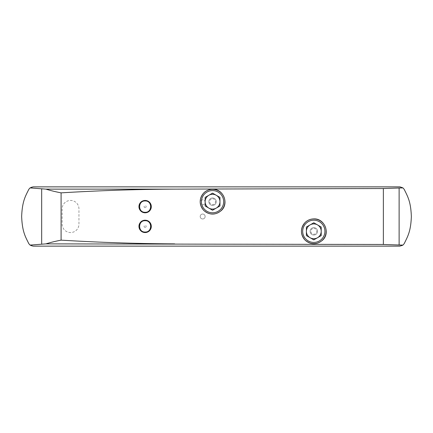 <?xml version="1.0" encoding="UTF-8"?>
<svg xmlns="http://www.w3.org/2000/svg" width="433" height="433" viewBox="0 0 433 433"><rect width="100%" height="100%" fill="white"/><g stroke="black" fill="none" stroke-linecap="round" stroke-linejoin="round"><path stroke-width="0.32" stroke-dasharray="2.17 1.62" d="M145.131 232.553C153.087 232.927 153.087 219.834 145.131 220.202C137.18 219.818 137.158 232.922 145.131 232.553M145.131 212.798C153.087 213.171 153.087 200.078 145.131 200.447C137.18 200.062 137.158 213.166 145.131 212.798M310.098 237.733L306.391 235.595L306.391 231.319A7.41 7.41 0 0 1 317.508 224.9A7.41 7.41 0 0 1 317.508 237.733A7.41 7.41 0 0 1 306.391 231.319L306.391 227.038L313.801 222.762L321.21 227.038L321.21 235.595L313.801 239.871L310.098 237.733M208.847 208.1L205.139 205.962L205.139 201.681A7.41 7.41 0 0 1 216.251 195.267A7.41 7.41 0 0 1 216.251 208.1A7.41 7.41 0 0 1 205.139 201.681L205.139 197.405L212.549 193.129L219.959 197.405L219.959 205.962L212.549 210.238L208.847 208.1M313.801 235.022A3.702 3.702 0 0 0 317.508 231.319A3.702 3.702 0 0 0 313.801 227.612A3.702 3.702 0 0 0 310.098 231.319A3.702 3.702 0 0 0 313.801 235.022M212.549 205.388A3.702 3.702 0 0 0 216.251 201.681A3.702 3.702 0 0 0 212.549 197.978A3.702 3.702 0 0 0 208.847 201.681A3.702 3.702 0 0 0 212.549 205.388M205.139 202.298A2.468 2.468 0 0 0 201.437 200.16A2.468 2.468 0 0 0 201.437 204.441A2.468 2.468 0 0 0 205.139 202.298A2.468 2.468 0 0 0 201.437 200.16A2.468 2.468 0 0 0 201.437 204.441A2.468 2.468 0 0 0 205.139 202.298M202.671 218.968A2.468 2.468 0 0 0 205.139 216.5A2.468 2.468 0 0 0 202.671 214.032A2.468 2.468 0 0 0 200.203 216.5A2.468 2.468 0 0 0 202.671 218.968M33.087 186.867A4.942 4.942 0 0 0 28.784 189.373A55.126 55.126 0 0 0 28.784 243.627A4.942 4.942 0 0 0 33.087 246.133L399.913 246.133A4.942 4.942 0 0 0 404.216 243.627A55.126 55.126 0 0 0 404.216 189.373A4.942 4.942 0 0 0 399.913 186.867L33.087 186.867M78.947 208.847A8.395 8.395 0 0 0 70.547 200.447A8.395 8.395 0 0 0 62.152 208.847L62.152 224.153A8.395 8.395 0 0 0 70.547 232.553A8.395 8.395 0 0 0 78.947 224.153L78.947 208.847A8.395 8.395 0 0 0 70.547 200.447A8.395 8.395 0 0 0 62.152 208.847L62.152 224.153A8.395 8.395 0 0 0 70.547 232.553A8.395 8.395 0 0 0 78.947 224.153L78.947 208.847M212.549 190.569A11.112 11.112 0 0 1 222.172 207.239A11.112 11.112 0 0 1 202.925 207.239A11.112 11.112 0 0 1 212.549 190.569M313.801 220.202A11.112 11.112 0 0 1 323.424 236.873A11.112 11.112 0 0 1 304.177 236.873A11.112 11.112 0 0 1 313.801 220.202M202.671 214.032A2.468 2.468 0 0 1 204.809 217.734A2.468 2.468 0 0 1 200.533 217.734A2.468 2.468 0 0 1 202.671 214.032M212.549 197.978A3.702 3.702 0 0 1 215.758 203.537A3.702 3.702 0 0 1 209.339 203.537A3.702 3.702 0 0 1 212.549 197.978M212.549 198.736A2.95 2.95 0 0 1 215.104 203.158A2.95 2.95 0 0 1 209.994 203.158A2.95 2.95 0 0 1 212.549 198.736M313.801 227.612A3.702 3.702 0 0 1 317.01 233.171A3.702 3.702 0 0 1 310.591 233.171A3.702 3.702 0 0 1 313.801 227.612M313.801 228.37A2.95 2.95 0 0 1 316.355 232.792A2.95 2.95 0 0 1 311.251 232.792A2.95 2.95 0 0 1 313.801 228.37M145.131 227.39A1.012 1.012 0 0 1 144.254 225.874A1.012 1.012 0 0 1 146.008 225.874A1.012 1.012 0 0 1 145.131 227.39M145.131 207.634A1.012 1.012 0 0 1 144.254 206.113A1.012 1.012 0 0 1 146.008 206.113A1.012 1.012 0 0 1 145.131 207.634"/><path stroke-width="0.65" d="M305.157 222.454C300.291 228.283 300.242 234.15 305.016 240.044C310.829 244.878 316.675 244.921 322.553 240.185C330.612 233.078 324.469 218.254 313.801 218.898C310.466 218.974 307.582 220.159 305.157 222.454M203.84 192.847C199.001 198.698 198.974 204.56 203.764 210.443C209.599 215.261 215.455 215.288 221.328 210.519C229.328 203.396 223.217 188.647 212.549 189.253C209.182 189.324 206.281 190.525 203.84 192.847M383.367 244.472L45.968 243.871L30.05 245.094L33.087 246.133L399.913 246.133L402.923 245.116L383.367 244.472L383.367 188.528L402.923 187.884L399.913 186.867L33.087 186.867L30.05 187.906L45.968 189.129C50.114 190.455 55.153 191.7 61.091 192.858C98.946 190.552 136.796 189.308 174.64 189.129L383.367 188.528M45.968 243.871C50.093 242.55 55.132 241.311 61.091 240.142C98.946 242.448 136.796 243.692 174.64 243.871M30.05 245.094L28.784 243.627C25.639 237.062 22.224 232.175 21.65 216.354C22.305 200.641 25.661 195.889 28.784 189.373L30.05 187.906M402.923 187.884L404.216 189.373C407.821 196.777 410.83 201.648 411.35 216.608C410.776 231.471 407.81 236.239 404.216 243.627L402.923 245.116M212.549 189.335A12.346 12.346 0 0 1 223.244 207.856A12.346 12.346 0 0 1 201.854 207.856A12.346 12.346 0 0 1 212.549 189.335M313.801 218.968A12.346 12.346 0 0 1 324.496 237.49A12.346 12.346 0 0 1 303.105 237.49A12.346 12.346 0 0 1 313.801 218.968M212.549 190.569A11.112 11.112 0 0 1 222.172 207.239A11.112 11.112 0 0 1 202.925 207.239A11.112 11.112 0 0 1 212.549 190.569M205.139 201.681L205.139 205.962L212.549 210.238L219.959 205.962L219.959 197.405L212.549 193.129L205.139 197.405L205.139 201.681A7.41 7.41 0 0 1 216.251 195.267A7.41 7.41 0 0 1 216.251 208.1A7.41 7.41 0 0 1 205.139 201.681M313.801 220.202A11.112 11.112 0 0 1 323.424 236.873A11.112 11.112 0 0 1 304.177 236.873A11.112 11.112 0 0 1 313.801 220.202M306.391 231.319L306.391 235.595L313.801 239.871L321.21 235.595L321.21 227.038L313.801 222.762L306.391 227.038L306.391 231.319A7.41 7.41 0 0 1 317.508 224.9A7.41 7.41 0 0 1 317.508 237.733A7.41 7.41 0 0 1 306.391 231.319M145.131 232.553A6.176 6.176 0 0 0 150.478 223.293A6.176 6.176 0 0 0 139.783 223.293A6.176 6.176 0 0 0 145.131 232.553M145.131 212.798A6.176 6.176 0 0 0 150.478 203.537A6.176 6.176 0 0 0 139.783 203.537A6.176 6.176 0 0 0 145.131 212.798M61.091 240.142L61.091 192.858M41.671 244.06L41.671 188.94M399.123 244.813L399.123 188.187M174.64 189.129L45.968 189.129M145.131 220.711C152.443 220.359 152.443 232.397 145.131 232.045C137.818 232.397 137.818 220.359 145.131 220.711M145.131 200.955C152.557 200.609 152.362 212.863 144.952 212.289C137.748 212.414 137.932 200.598 145.131 200.955"/></g></svg>

